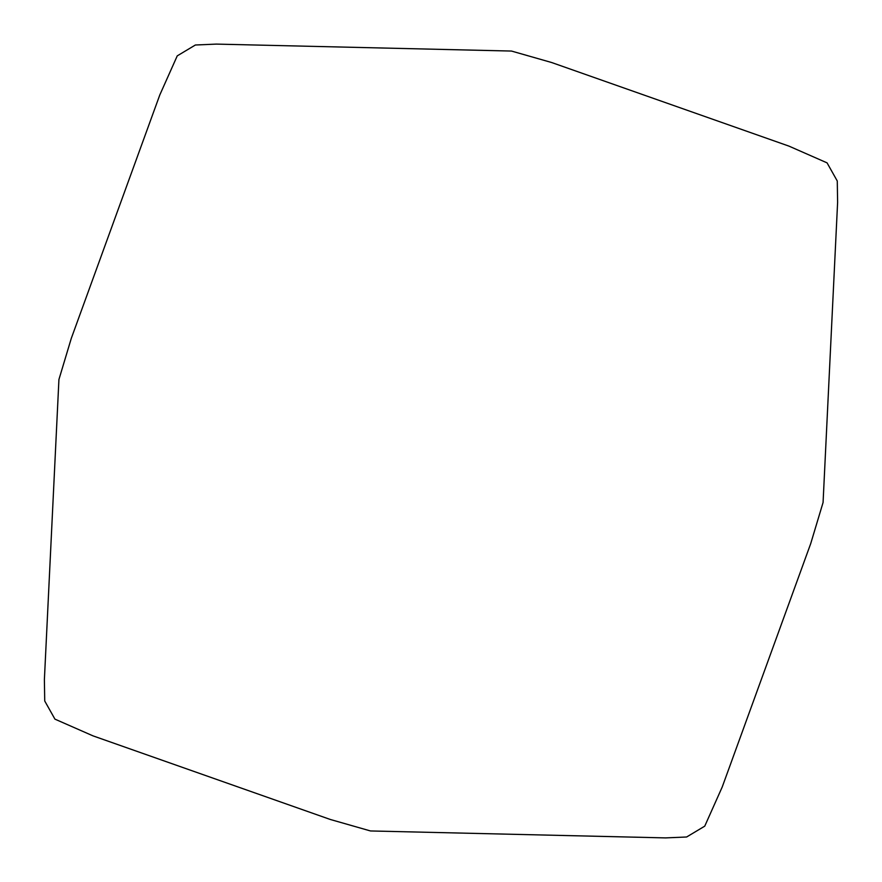 <?xml version="1.0" encoding="UTF-8"?>
<svg xmlns="http://www.w3.org/2000/svg" width="882" height="882" viewBox="0 0 882 882"><rect width="100%" height="100%" fill="white"/><g stroke="black" fill="none" stroke-linecap="round" stroke-linejoin="round"><path stroke-width="1.32" d="M511.505 51.057L551.68 62.534L788.971 146.125L827.062 162.861L837.272 181.008L837.613 202.353L823.071 502.497L810.712 543.621L722.226 786.998L704.751 826.147L686.626 836.996L665.601 837.9L370.484 830.954L330.32 819.477L93.029 735.875L54.938 719.139L44.728 700.992L44.387 679.647L58.929 379.514L71.288 338.379L159.774 95.013L177.249 55.864L195.374 45.004L216.399 44.1L511.505 51.057"/></g></svg>

